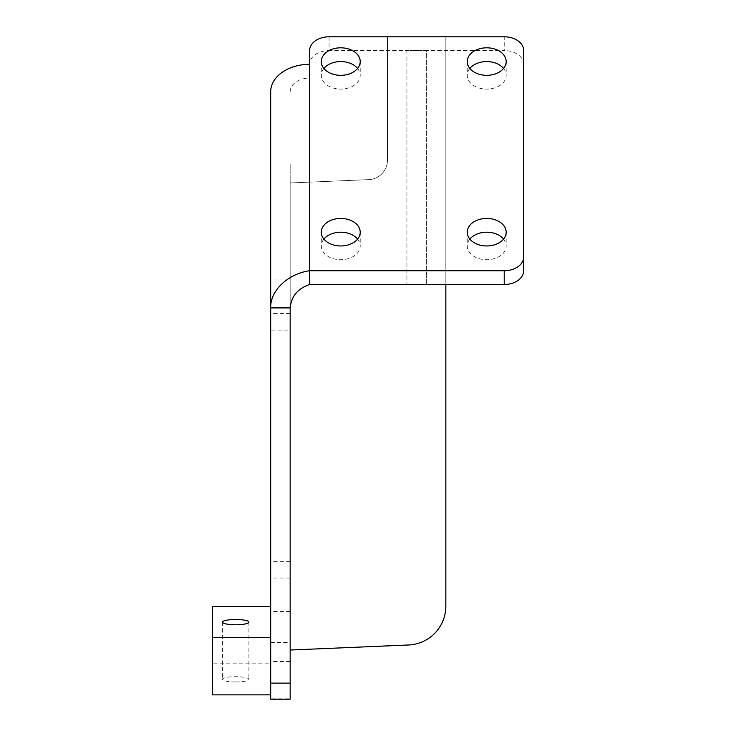 <?xml version="1.0" encoding="UTF-8"?>
<svg xmlns="http://www.w3.org/2000/svg" width="736" height="736" viewBox="0 0 736 736"><rect width="100%" height="100%" fill="white"/><g stroke="black" fill="none" stroke-linecap="round" stroke-linejoin="round"><path stroke-width="0.55" stroke-dasharray="3.68 2.76" d="M445.841 284.492L445.841 36.8L387.458 36.8L387.458 160.172A19.458 19.458 0 0 1 368.828 179.621L290.159 182.97L290.159 650.035L408.581 644.984A38.925 38.925 0 0 0 445.841 606.096L445.841 36.8L387.458 36.8L387.458 160.172A19.458 19.458 0 0 1 368.828 179.621L290.159 182.97L290.159 650.035M406.925 50.563L406.925 284.087L406.925 50.563L426.383 50.563L426.383 284.087L406.925 284.087M426.383 284.087L426.383 270.738L406.925 270.738M426.383 270.738L426.383 50.563M235.667 681.978A13.23 2.64 0 0 0 248.897 679.337A13.23 2.64 0 0 0 235.667 676.697A13.23 2.64 0 0 0 222.438 679.337A13.23 2.64 0 0 0 235.667 681.978M270.692 637.652L270.692 694.858L270.692 637.652M212.318 694.858L212.318 663.817L270.692 663.817M212.318 663.817L212.318 606.611M270.692 578.027L270.692 279.928L270.692 578.027L290.159 578.027L290.159 279.928L290.159 330.114L270.692 330.114M469.853 239.08A19.458 13.763 0 0 0 467.25 245.962A19.458 13.763 0 0 0 486.708 259.725A19.458 13.763 0 0 0 506.175 245.962A19.458 13.763 0 0 0 503.562 239.08M323.904 239.08A19.458 13.763 0 0 0 321.292 245.962A19.458 13.763 0 0 0 340.759 259.725A19.458 13.763 0 0 0 360.217 245.962A19.458 13.763 0 0 0 357.604 239.08M323.904 68.448A19.458 13.763 0 0 0 321.292 75.33A19.458 13.763 0 0 0 340.759 89.093A19.458 13.763 0 0 0 360.217 75.33A19.458 13.763 0 0 0 357.604 68.448M469.853 68.448A19.458 13.763 0 0 0 467.25 75.33A19.458 13.763 0 0 0 486.708 89.093A19.458 13.763 0 0 0 506.175 75.33A19.458 13.763 0 0 0 503.562 68.448M290.159 661.498L270.692 661.498L270.692 163.99L290.159 163.99L290.159 699.2M270.692 661.498L270.692 698.814L290.159 698.814M270.692 163.99L270.692 91.844M290.159 578.027L290.159 330.114M290.159 163.99L290.159 307.896M523.682 50.563L523.682 270.738M329.075 36.8L329.075 50.563L504.224 50.563L504.224 36.8M309.617 284.492L309.617 50.563M290.159 91.844A19.458 13.763 180 0 1 309.617 78.08L309.617 64.317A19.458 13.763 0 0 1 329.075 50.563M523.682 64.317A19.458 13.763 0 0 0 504.224 50.563M270.692 642.427L290.159 642.427M290.159 561.347L270.692 561.347M290.159 313.435L270.692 313.435M248.897 622.132L248.897 679.337M222.438 622.132L222.438 679.337M290.159 611.524L270.692 611.524M506.175 232.208L506.175 245.962M360.217 232.208L360.217 245.962M360.217 61.566L360.217 75.33M506.175 61.566L506.175 75.33M467.25 61.566L467.25 75.33M321.292 61.566L321.292 75.33M321.292 232.208L321.292 245.962M467.25 232.208L467.25 245.962M290.159 279.928L270.692 279.928"/><path stroke-width="1.1" d="M290.159 650.035L408.581 644.984A38.925 38.925 0 0 0 445.841 606.096L445.841 284.492M235.667 624.763A13.23 2.64 0 0 0 248.897 622.132A13.23 2.64 0 0 0 235.667 619.491A13.23 2.64 0 0 0 222.438 622.132A13.23 2.64 0 0 0 235.667 624.763M270.692 606.611L212.318 606.611L212.318 637.652L270.692 637.652M212.318 637.652L212.318 694.858L270.692 694.858M503.562 239.08A19.458 13.763 0 0 0 486.708 232.208A19.458 13.763 0 0 0 469.853 239.08M486.708 245.962A19.458 13.763 0 0 0 506.175 232.208A19.458 13.763 0 0 0 486.708 218.445A19.458 13.763 0 0 0 467.25 232.208A19.458 13.763 0 0 0 486.708 245.962M357.604 239.08A19.458 13.763 0 0 0 340.759 232.208A19.458 13.763 0 0 0 323.904 239.08M340.759 245.962A19.458 13.763 0 0 0 360.217 232.208A19.458 13.763 0 0 0 340.759 218.445A19.458 13.763 0 0 0 321.292 232.208A19.458 13.763 0 0 0 340.759 245.962M357.604 68.448A19.458 13.763 0 0 0 340.759 61.566A19.458 13.763 0 0 0 323.904 68.448M340.759 75.33A19.458 13.763 0 0 0 360.217 61.566A19.458 13.763 0 0 0 340.759 47.812A19.458 13.763 0 0 0 321.292 61.566A19.458 13.763 0 0 0 340.759 75.33M503.562 68.448A19.458 13.763 0 0 0 486.708 61.566A19.458 13.763 0 0 0 469.853 68.448M486.708 75.33A19.458 13.763 0 0 0 506.175 61.566A19.458 13.763 0 0 0 486.708 47.812A19.458 13.763 0 0 0 467.25 61.566A19.458 13.763 0 0 0 486.708 75.33M270.692 683.118L270.692 699.2L290.159 699.2L290.159 683.118L270.692 683.118L270.692 91.844A38.925 27.517 180 0 1 309.617 64.317L309.617 50.563A19.458 13.763 180 0 1 329.075 36.8L504.224 36.8A19.458 13.763 180 0 1 523.682 50.563L523.682 256.974A19.458 13.763 180 0 1 504.224 270.738L309.617 270.738L309.617 64.317M504.224 270.738L504.224 284.492L309.617 284.492L309.617 270.738C288.724 273.599 270.195 289.984 270.692 307.896L290.159 307.896L290.159 683.118M504.224 284.492A19.458 13.763 0 0 0 523.682 270.738L523.682 256.974M290.159 307.896C291.3 296.332 297.786 288.53 309.617 284.492"/></g></svg>
